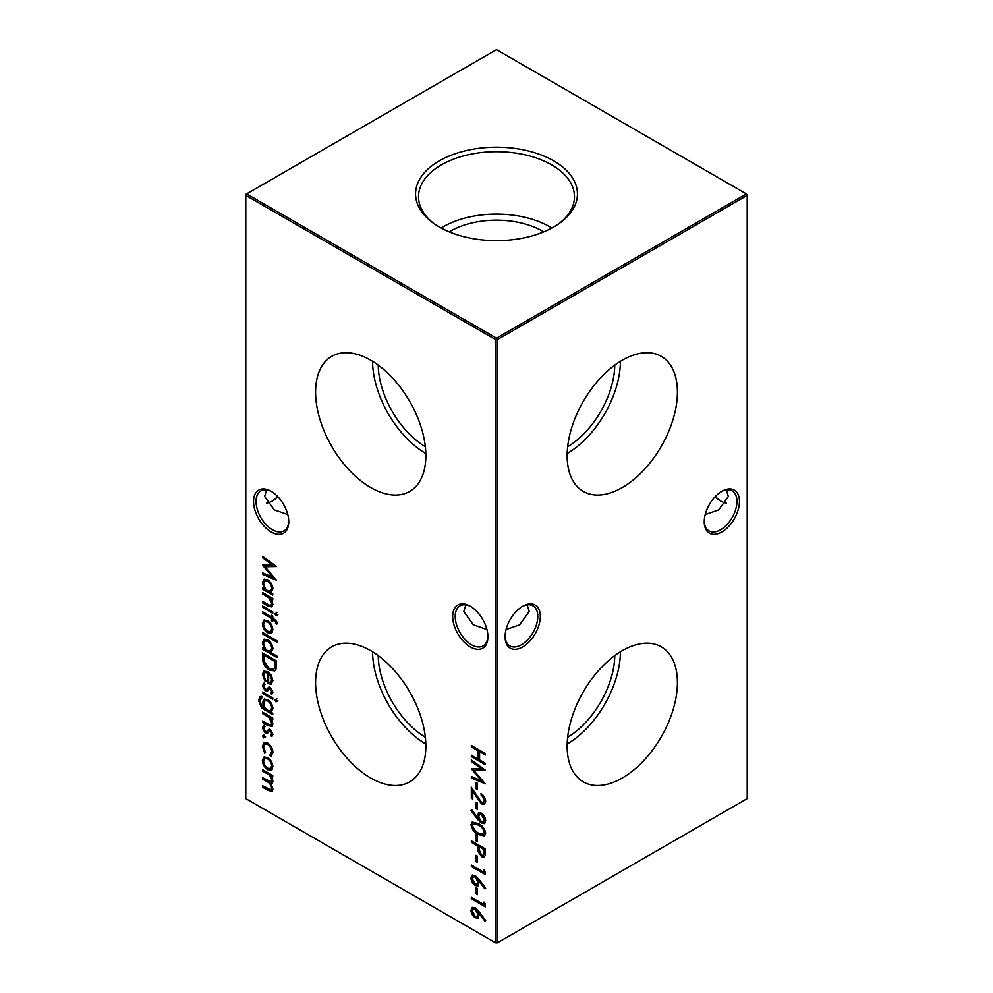 <?xml version="1.0" encoding="UTF-8"?>
<svg xmlns="http://www.w3.org/2000/svg" width="993" height="993" viewBox="0 0 993 993"><rect width="100%" height="100%" fill="white"/><g stroke="black" fill="none" stroke-linecap="round" stroke-linejoin="round"><path stroke-width="1.49" d="M622.276 487.538A77.963 45.02 120 0 0 673.44 418.078A77.963 45.02 120 0 0 660.432 355.891A77.963 45.02 120 0 0 622.276 360.223A77.963 45.02 120 0 0 571.571 428.169A77.963 45.02 120 0 0 582.481 490.914A77.963 45.02 120 0 0 622.276 487.538M567.177 453.528A75.629 43.667 120 0 0 620.414 361.34M567.661 446.738A67.648 39.062 120 0 0 614.766 365.151M622.276 778.015A77.963 45.02 120 0 0 673.44 708.555A77.963 45.02 120 0 0 660.432 646.369A77.963 45.02 120 0 0 622.276 650.7A77.963 45.02 120 0 0 571.571 718.647A77.963 45.02 120 0 0 582.481 781.392A77.963 45.02 120 0 0 622.276 778.015M567.177 744.005A75.629 43.667 120 0 0 620.414 651.818M567.661 737.216A67.648 39.062 120 0 0 614.766 655.628M470.297 646.94A24.899 14.374 60 0 1 452.684 616.442A24.899 14.374 60 0 1 470.297 606.276L470.297 606.276A24.899 14.374 60 0 1 487.911 636.774A24.899 14.374 60 0 1 470.297 646.94M470.943 606.661A23.124 13.356 -120 0 0 459.995 605.854A23.124 13.356 -120 0 0 456.445 624.386A23.124 13.356 -120 0 0 471.551 644.767A23.124 13.356 -120 0 0 483.119 645.909A23.124 13.356 -120 0 0 487.898 636.029M271.139 531.963A24.899 14.374 60 0 1 253.538 501.465A24.899 14.374 60 0 1 271.139 491.299L271.139 491.299A24.899 14.374 60 0 1 288.752 521.797A24.899 14.374 60 0 1 271.139 531.963M271.784 491.684A23.124 13.356 -120 0 0 260.836 490.877A23.124 13.356 -120 0 0 257.299 509.409A23.124 13.356 -120 0 0 272.405 529.778A23.124 13.356 -120 0 0 283.961 530.932A23.124 13.356 -120 0 0 288.74 521.052M715.345 496.5A24.899 14.374 -120 0 0 721.216 501.316M726.305 503.091A23.124 13.356 60 0 1 720.595 500.981L720.595 500.981A23.124 13.356 60 0 1 715.121 496.723M739.462 501.465A24.899 14.374 -60 0 1 721.861 531.963A24.899 14.374 -60 0 1 704.248 521.797A24.899 14.374 -60 0 1 721.861 491.299A24.899 14.374 -60 0 1 739.462 501.465M704.26 521.052A23.124 13.356 120 0 0 709.039 530.932A23.124 13.356 120 0 0 726.851 524.738A23.124 13.356 120 0 0 736.955 501.465A23.124 13.356 120 0 0 732.164 490.877A23.124 13.356 120 0 0 721.216 491.684M540.316 616.442A24.899 14.374 -60 0 1 522.703 646.94A24.899 14.374 -60 0 1 505.089 636.774A24.899 14.374 -60 0 1 522.703 606.276A24.899 14.374 -60 0 1 540.316 616.442M505.102 636.029A23.124 13.356 120 0 0 509.881 645.909A23.124 13.356 120 0 0 527.705 639.715A23.124 13.356 120 0 0 537.796 616.442A23.124 13.356 120 0 0 533.005 605.854A23.124 13.356 120 0 0 522.057 606.661M277.879 496.723A23.124 13.356 -60 0 1 272.405 500.981L272.405 500.981A23.124 13.356 -60 0 1 266.695 503.091M271.784 501.316A24.899 14.374 120 0 0 277.655 496.5M287.771 514.56L274.229 509.856L264.647 496.5L266.695 489.909M705.229 514.56L718.771 509.856L728.353 496.5L726.305 489.909M486.93 629.537L473.376 624.833L463.793 611.477L465.854 604.898M506.07 629.537L519.624 624.833L529.207 611.477L527.146 604.898M370.724 360.223A77.963 45.02 -120 0 0 332.568 355.891A77.963 45.02 -120 0 0 319.56 418.078A77.963 45.02 -120 0 0 370.724 487.538A77.963 45.02 -120 0 0 410.519 490.914A77.963 45.02 -120 0 0 421.429 428.169A77.963 45.02 -120 0 0 370.724 360.223M372.586 361.34A75.629 43.667 -120 0 0 425.823 453.528M378.234 365.151A67.648 39.062 -120 0 0 425.339 446.738M370.724 650.7A77.963 45.02 -120 0 0 332.568 646.369A77.963 45.02 -120 0 0 319.56 708.555A77.963 45.02 -120 0 0 370.724 778.015A77.963 45.02 -120 0 0 410.519 781.392A77.963 45.02 -120 0 0 421.429 718.647A77.963 45.02 -120 0 0 370.724 650.7M372.586 651.818A75.629 43.667 -120 0 0 425.823 744.005M378.234 655.628A67.648 39.062 -120 0 0 425.339 737.216M553.734 160.878A80.93 46.721 0 0 0 442.915 158.905A80.93 46.721 0 0 0 432.663 222.643A80.93 46.721 0 0 0 439.266 226.963A80.93 46.721 0 0 0 560.337 222.643A80.93 46.721 0 0 0 553.734 160.878M559.146 223.512A77.963 45.02 0 0 0 574.451 197.657A77.963 45.02 0 0 0 551.636 164.875A77.963 45.02 0 0 0 465.903 155.305A77.963 45.02 0 0 0 418.549 197.657A77.963 45.02 0 0 0 433.854 223.512M551.872 227.993A75.729 43.717 0 0 0 550.048 226.913A75.729 43.717 0 0 0 441.128 227.993M543.742 231.865A65.228 37.66 0 0 0 542.625 231.195A65.228 37.66 0 0 0 449.258 231.865M264.697 726.938L263.629 728.651L265.268 731.68L266.236 731.841L268.693 729.433L270.257 729.805L272.938 734.336L271.486 736.508L270.617 735.031L272.529 733.119L271.685 733.604L270.307 731.282L269.24 731.208L270.22 730.662L266.894 733.517L265.317 733.157L262.375 728.006L263.753 725.424L264.473 727.05L265.305 726.566M270.617 735.031L271.685 733.604M261.829 697.831L259.856 701.132C259.905 704.322 261.283 706.668 263.977 708.183L262.549 702.634L264.088 699.171L267.688 699.556C270.878 701.766 272.628 704.807 272.938 708.679L270.977 712.217L272.765 713.247L272.765 714.699L261.519 707.786L258.602 700.549L260.017 696.689L261.829 696.391L261.829 697.831L261.01 698.091L261.842 697.607M275.98 699.171L277.059 701.145L275.98 701.865L274.912 699.904L276.824 698.687M277.059 701.145L275.98 701.865L276.824 701.381L275.756 699.42M263.629 675.041L265.776 680.615L265.193 681.57L262.375 674.495L263.679 671.206L267.626 671.591L271.039 674.917L272.938 680.627L270.928 684.214L267.39 683.457L267.39 672.906L264.684 672.609L263.629 675.041M271.511 683.966L267.39 683.457M276.886 656.038L276.886 657.49L262.549 649.211L262.549 647.771L264.312 648.789L262.375 642.843L263.939 639.38L267.688 639.765C270.903 642.012 272.665 645.09 272.938 649L270.791 652.525L276.886 656.038M271.25 624.2L272.938 629.674L271.263 633.174L267.626 632.702C264.399 630.493 262.636 627.452 262.375 623.567L263.828 620.141L267.626 620.488L271.25 624.2M275.98 613.115L277.059 615.077L275.98 615.797L274.912 613.835L276.824 612.631M277.059 615.077L275.98 615.797L276.824 615.312L275.756 613.351M277.059 622.524L276.799 624.138L275.495 623.381L275.806 622.09L272.765 619.123L272.765 621.593L271.511 620.873L271.511 618.391L262.549 613.215L262.549 611.762L271.511 616.938L271.511 615.288L272.765 616.008L272.765 617.671L277.059 622.524M476.007 782.509L477.434 783.34L477.434 789.547L476.007 788.715L476.007 782.509M476.007 802.369L477.434 803.2L477.434 809.407L476.007 808.575L476.007 802.369M470.98 824.724L472.184 822.067L478.328 823.569C482.3 825.382 484.745 828.596 485.676 833.214L484.46 835.932L478.328 834.542C474.344 832.643 471.898 829.378 470.98 824.724L472.631 821.881M471.34 840.848L485.316 848.916L485.105 855.643L484.174 857.021L481.568 856.686L478.018 851.423L477.794 846.024L471.34 842.3L471.34 840.848M262.549 557.781L262.549 556.316L276.526 566.519L265.057 566.767L276.526 580.247L262.549 574.326L262.549 572.862L272.603 577.132L262.549 565.166L272.628 565.141L262.549 557.781L263.393 556.936M483.889 902.091L485.316 903.866L485.316 906.845L471.34 898.777L471.34 897.337L483.889 904.573L483.889 902.091M479.296 879.736L485.676 888.226L484.919 888.909L479.271 881.387L478.192 885.843L475.262 885.533C472.618 883.72 471.191 881.213 470.98 878.011L472.196 875.255L475.237 875.578L479.296 879.736M476.007 855.333L477.434 856.165L477.434 862.371L476.007 861.539L476.007 855.333M271.25 761.159L272.938 766.633L271.263 770.146L267.626 769.662C264.399 767.452 262.636 764.411 262.375 760.526L263.828 757.1L267.626 757.46L271.25 761.159M471.34 745.47L485.316 753.538L485.316 754.99L479.582 751.676L479.582 759.955L485.316 763.269L485.316 764.709L471.34 756.641L471.34 755.201L478.154 759.124L478.154 750.857L471.34 746.922L471.34 745.47M245.78 195.373L245.78 798.595L495.656 942.866L495.656 339.643L245.78 195.373L245.78 194.405L246.612 193.92L496.5 338.191L746.388 193.92L496.5 49.65L246.612 193.92L245.78 195.373M262.549 769.625L272.765 775.521L272.765 776.973L270.99 775.943L272.938 781.143L272.008 783.353L270.481 783.477L272.938 789.224L272.008 791.409L268.085 790.403L262.549 787.213L262.549 785.761L271.015 789.869L271.685 788.243C271.077 784.929 269.364 782.67 266.521 781.441L262.549 779.145L262.549 777.693L271.015 781.752L271.685 780.163C271.151 777.01 269.537 774.801 266.844 773.559L262.549 771.077L262.549 769.625M269.897 755.065L271.685 751.813C271.561 748.734 270.22 746.289 267.688 744.452L264.858 744.191L263.629 747.17L265.416 752.483L264.721 753.302L262.375 746.426L264.001 742.578L267.576 742.938C270.952 745.333 272.74 748.561 272.938 752.644L270.543 756.654L269.897 755.065L271.238 754.37M271.449 756.381L270.543 756.654L271.387 756.17L270.754 754.655M483.889 869.818L485.316 871.593L485.316 874.572L471.34 866.504L471.34 865.052L483.889 872.301L483.889 869.818M476.007 887.605L477.434 888.437L477.434 894.643L476.007 893.812L476.007 887.605M479.296 912.008L485.676 920.511L484.919 921.181L479.271 913.659L478.192 918.115L475.262 917.805C472.618 915.993 471.191 913.486 470.98 910.296L472.196 907.528L475.237 907.863L479.296 912.008M272.765 593.665L272.765 595.117L262.549 589.221L262.549 587.769L264.312 588.787L262.375 582.854L263.939 579.391L267.688 579.763C270.903 582.01 272.665 585.088 272.938 588.998L270.878 592.573L272.765 593.665M476.007 834.641L477.434 835.473L477.434 841.679L476.007 840.848L476.007 834.641M477.273 819.039L470.98 810.437L471.687 809.68L477.36 817.45L478.514 812.845L481.394 813.143C484.05 814.98 485.478 817.524 485.676 820.752L484.435 823.594L481.382 823.271L477.273 819.039L478.117 818.555L471.824 809.953L470.98 810.437M484.249 800.519L481.022 793.469C483.852 795.381 485.416 798.024 485.676 801.425L484.547 804.181L481.518 803.896L472.78 791.545L472.78 799.055L471.34 798.235L471.34 787.263L481.406 802.394L483.343 802.567L485.08 800.035L481.853 794.437L481.022 794.921M471.34 761.42L471.34 759.955L485.316 770.158L473.847 770.407L485.316 783.887L471.34 777.953L471.34 776.501L481.394 780.759L471.34 768.805L481.419 768.781L471.34 761.42L472.184 760.564M262.549 605.978L272.765 611.874L272.765 613.314L262.549 607.418L262.549 605.978M262.549 592.523L272.765 598.419L272.765 599.871L270.915 598.804L272.938 604.464L271.871 606.934L267.762 605.879L262.549 602.875L262.549 601.423L269.674 605.37L270.99 605.345L271.685 603.483L268.979 597.91L262.549 593.975L262.549 592.523M262.549 632.454L276.886 640.733L276.886 642.186L262.549 633.906L262.549 632.454M262.549 657.937L262.549 652.935L276.526 661.003L276.017 669.096L274.589 670.896L269.364 670.114C264.858 667.209 262.586 663.15 262.549 657.937L263.393 657.453L263.393 653.419M264.697 684.723L263.629 686.448L265.268 689.477L266.236 689.639L268.693 687.23L270.257 687.603L272.938 692.121L271.486 694.306L270.617 692.816L272.529 690.917L271.685 691.401L270.307 689.08L269.24 689.005L270.22 688.459L266.894 691.314L265.317 690.954L262.375 685.791L263.753 683.221L264.473 684.847L265.305 684.363M270.617 692.816L271.685 691.401M262.549 692.047L272.765 697.942L272.765 699.382L262.549 693.486L262.549 692.047M262.549 712.118L272.765 718.013L272.765 719.453L270.915 718.398L272.938 724.046L271.871 726.516L267.762 725.473L262.549 722.457L262.549 721.005L269.674 724.952L270.99 724.927L271.685 723.065L268.979 717.492L262.549 713.557L262.549 712.118M263.53 735.23L264.697 737.253L263.53 737.923L262.375 735.9L264.374 734.746M264.697 737.253L263.53 737.923L264.374 737.439L263.207 735.416M497.344 942.866L747.22 798.595L747.22 195.373L497.344 339.643L497.344 942.866L495.656 942.866L497.344 942.866M496.5 338.191L495.656 339.643L497.344 339.643L496.5 338.191M746.388 193.92L747.22 195.373L746.388 193.92M485.316 754.022L480.426 751.192L479.582 751.676M485.316 763.741L472.184 756.157L471.34 756.641M478.154 750.857L478.986 750.373L478.986 758.64L478.154 759.124M478.986 750.373L472.184 746.438L471.34 746.922M272.765 776.005L270.99 775.943M272.38 783.03L270.481 783.477M272.38 791.098L263.393 786.729L262.549 787.213M271.015 789.869L271.685 788.243M272.529 787.759L272.38 786.58M270.655 783.365L263.393 778.661L262.549 779.145M271.015 781.752L271.685 780.163M272.529 779.679L272.194 777.891M271.114 775.868L263.393 770.593L262.549 771.077M272.094 769.662L267.626 769.662M268.47 769.178C265.23 766.968 263.48 763.927 263.207 760.042L262.375 760.526M263.207 760.042L264.275 756.889M270.493 768.495L272.529 765.417C272.281 762.438 270.928 760.104 268.458 758.416L264.771 758.602L263.629 761.246C263.828 764.213 265.156 766.522 267.613 768.21L270.493 768.495L271.685 765.901C271.437 762.922 270.084 760.588 267.613 758.9L264.771 758.602M272.529 765.417L271.685 765.901M268.458 758.416L267.613 758.9M270.729 754.581L272.529 751.329L271.685 751.813M272.529 751.329C272.392 748.25 271.064 745.805 268.52 743.968L267.688 744.452M268.52 743.968L264.858 744.191M265.565 752.818L263.207 745.942L262.375 746.426M263.207 745.942L264.436 742.392M477.434 861.403L476.007 861.539M476.839 861.055L476.839 855.817M485.316 873.604L472.184 866.02L471.34 866.504M484.721 870.849L483.889 872.301M485.639 888.263L480.115 880.903L479.271 881.387M478.589 885.557L475.262 885.533M476.106 885.048C473.462 883.236 472.035 880.729 471.824 877.527L470.98 878.011M471.824 877.527L472.643 875.056M477.012 884.204L478.812 881.511L476.032 876.521L473.351 876.819L472.42 878.917L475.188 884.031L477.012 884.204L477.968 881.995L475.188 877.005L473.351 876.819M478.812 881.511L477.968 881.995M476.032 876.521L475.188 877.005M477.434 893.675L476.007 893.812M476.839 893.328L476.839 888.09M485.316 905.877L472.184 898.293L471.34 898.777M484.721 903.134L483.889 904.573M485.639 920.536L480.115 913.175L479.271 913.659M478.589 917.83L475.262 917.805M476.106 917.321C473.462 915.509 472.035 913.001 471.824 909.811L470.98 910.296M471.824 909.811L472.643 907.341M477.012 916.477L478.812 913.796L476.032 908.794L473.351 909.091L472.42 911.189L475.188 916.316L477.012 916.477L477.968 914.28L475.188 909.278L473.351 909.091M478.812 913.796L477.968 914.28M476.032 908.794L475.188 909.278M276.153 566.246L265.057 566.767M275.669 579.043L263.393 573.842L262.549 574.326M263.393 573.842L263.393 573.222M263.517 565.166L273.447 576.648L272.603 577.132M263.393 557.296L273.472 564.657L272.628 565.141M272.765 594.149L263.393 588.737L262.549 589.221M262.375 582.854L263.207 582.37L265.156 588.303L264.312 588.787M263.207 582.37L264.374 579.18M270.481 591.021L272.529 587.806C272.318 584.815 270.977 582.457 268.507 580.719L264.808 580.955L263.629 583.623C263.815 586.64 265.143 588.998 267.638 590.698L270.481 591.021L271.685 588.29C271.486 585.299 270.146 582.941 267.676 581.203L264.808 580.955M272.529 587.806L271.685 588.29M268.507 580.719L267.676 581.203M484.559 856.723L481.568 856.686M482.412 856.202L478.862 850.939L478.018 851.423M478.862 850.939L478.638 845.539L477.794 846.024M478.638 845.539L472.184 841.816L471.34 842.3M483.157 855.383L484.721 852.006L484.721 849.052L480.066 846.371L479.222 846.855L479.197 849.66L481.568 855.234L483.157 855.383L483.889 849.536L479.222 846.855M484.721 849.052L483.889 849.536M477.434 840.711L476.007 840.848M476.839 840.363L476.839 835.125M484.832 835.647L478.328 834.542M479.16 834.058C475.188 832.159 472.742 828.894 471.824 824.24M483.355 834.319L485.08 831.948C484.236 828.348 482.263 825.878 479.172 824.538L473.351 823.681L472.42 825.605L474.815 830.458L478.328 833.09L483.355 834.319L484.249 832.432C483.405 828.832 481.431 826.362 478.328 825.022L473.351 823.681M485.08 831.948L484.249 832.432M477.261 815.687L478.092 815.203L478.204 816.966L477.36 817.45M478.092 815.203L478.961 812.646M484.832 823.296L481.382 823.271M482.226 822.787L478.117 818.555M483.281 822.043L485.08 819.362L482.3 814.148L479.681 814.471L478.688 816.792L481.468 821.869L483.281 822.043L484.249 819.846L481.468 814.632L479.681 814.471M482.3 814.148L481.468 814.632M485.08 819.362L484.249 819.846M477.434 808.439L476.007 808.575M476.839 808.091L476.839 802.853M484.907 803.908L481.518 803.896M482.362 803.411L473.611 791.061L472.78 791.545M472.78 798.087L471.34 798.235M472.184 797.751L472.184 788.653M483.343 802.567L485.08 800.035M477.434 788.579L476.007 788.715M476.839 788.231L476.839 782.993M484.944 769.885L473.847 770.407M484.46 782.683L472.184 777.469L471.34 777.953M472.32 768.805L482.238 780.275L481.394 780.759M472.184 760.936L482.263 768.297L481.419 768.781M276.997 623.281L275.495 623.381M276.327 622.896L276.65 621.606L275.806 622.09M276.65 621.606L275.011 619.458L274.18 619.942M275.011 619.458L272.765 619.123M272.765 620.625L271.511 620.873M272.343 620.389L272.343 617.907L271.511 618.391M272.343 617.907L263.393 612.731L262.549 613.215M272.343 615.772L271.511 616.938M272.765 612.346L263.393 606.934L262.549 607.418M277.903 614.593L276.824 615.312M272.765 598.903L270.915 598.804M272.268 606.624L263.393 602.391L262.549 602.875M270.99 605.345L271.834 604.861L272.529 602.999L271.685 603.483M272.529 602.999L272.156 600.964M271.002 598.754L269.823 597.426L268.979 597.91M269.823 597.426L263.393 593.491L262.549 593.975M272.094 632.69L267.626 632.702M268.47 632.218C265.23 630.009 263.48 626.968 263.207 623.083L262.375 623.567M263.207 623.083L264.275 619.93M270.493 631.536L272.529 628.457C272.281 625.478 270.928 623.132 268.458 621.457L264.771 621.643L263.629 624.287C263.828 627.241 265.156 629.562 267.613 631.25L270.493 631.536L271.685 628.941C271.437 625.962 270.084 623.616 267.613 621.941L264.771 621.643M272.529 628.457L271.685 628.941M268.458 621.457L267.613 621.941M276.886 641.217L263.393 633.422L262.549 633.906M276.886 656.522L263.393 648.727L262.549 649.211M262.375 642.843L263.207 642.359L265.156 648.305L264.312 648.789M263.207 642.359L264.374 639.182M270.481 651.023L272.529 647.808C272.318 644.817 270.977 642.459 268.507 640.721L264.808 640.957L263.629 643.625C263.815 646.642 265.143 649 267.638 650.7L270.481 651.023L271.685 648.292C271.486 645.301 270.146 642.943 267.676 641.205L264.808 640.957M272.529 647.808L271.685 648.292M268.507 640.721L267.676 641.205M275.011 670.598L269.364 670.114M270.195 669.63C265.702 666.725 263.43 662.666 263.393 657.453M273.435 669.245L275.533 667.011L275.93 661.139L264.821 654.735L263.977 655.219L264.337 661.884L269.364 668.661L273.435 669.245L274.701 667.495L275.086 661.623L263.977 655.219M275.93 661.139L275.086 661.623M275.533 667.011L274.701 667.495M266.025 681.086L263.207 674.011L262.375 674.495M263.207 674.011L264.15 670.995M268.222 682.973L268.222 672.422L267.39 672.906M268.222 672.422L264.684 672.609M270.543 682.675L272.529 679.497L271.573 675.91L269.475 673.291L268.644 673.775L268.644 682.737L270.543 682.675L271.685 679.982L270.729 676.394L268.644 673.775M271.573 675.91L270.729 676.394M272.529 679.497L271.685 679.982M272.293 693.759L271.461 692.357M272.529 690.917L271.151 688.596L270.307 689.08M271.151 688.596L269.177 689.539M267.738 690.83L265.317 690.954M266.161 690.47L263.207 685.307L262.375 685.791M263.207 685.307L264.597 682.737M267.08 689.154L268.135 687.975L267.291 688.459M268.135 687.975L269.525 686.746M277.903 700.661L276.824 701.381M272.765 698.414L263.393 693.002L262.549 693.486M272.765 713.731L262.363 707.301L261.519 707.786M262.363 707.301L259.446 700.065L258.602 700.549M259.446 700.065L260.476 696.503M265.268 708.046L264.51 708.481M264.175 705.837L263.393 702.15L262.549 702.634M263.393 702.15L264.548 698.973M270.543 710.69L272.529 707.587C272.318 704.583 270.965 702.212 268.482 700.499L264.945 700.661L263.803 703.441C263.927 706.395 265.23 708.692 267.713 710.33L270.543 710.69L271.685 708.071C271.474 705.067 270.133 702.696 267.638 700.984L264.945 700.661M272.529 707.587L271.685 708.071M268.482 700.499L267.638 700.984M272.765 718.485L270.915 718.398M272.268 726.206L263.393 721.973L262.549 722.457M270.99 724.927L271.834 724.443L272.529 722.581L271.685 723.065M272.529 722.581L272.156 720.546M271.002 718.349L269.823 717.008L268.979 717.492M269.823 717.008L263.393 713.073L262.549 713.557M272.293 735.974L271.461 734.572M272.529 733.119L271.151 730.798L270.307 731.282M271.151 730.798L269.177 731.742M267.738 733.033L265.317 733.157M266.161 732.673L263.207 727.521L262.375 728.006M263.207 727.521L264.597 724.94M267.08 731.357L268.135 730.178L267.291 730.662M268.135 730.178L269.525 728.949M265.541 736.769L264.374 737.439M268.917 789.919L268.085 790.403M267.365 780.957L266.521 781.441M267.688 773.075L266.844 773.559M478.638 846.694L477.794 847.178M484.721 852.006L483.889 852.49M479.172 824.538L478.328 825.022M477.348 797.255L476.503 797.739M268.606 605.395L267.762 605.879M267.08 595.626L266.236 596.11M275.93 662.281L275.086 662.765M265.491 709.536L264.659 710.02M268.606 724.989L267.762 725.473M267.08 715.208L266.236 715.692"/></g></svg>
